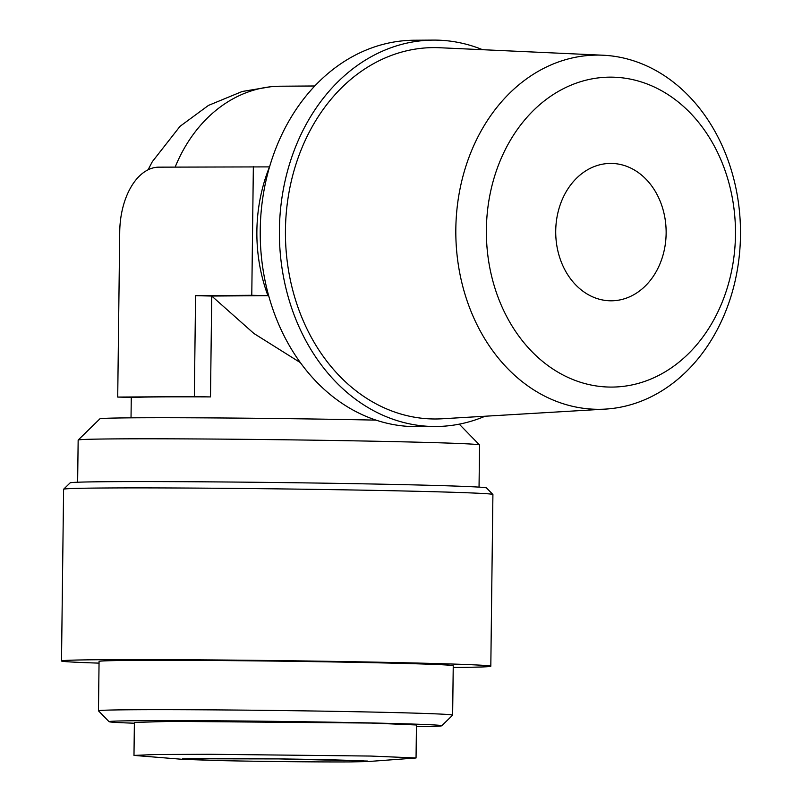 <?xml version="1.0" encoding="UTF-8"?>
<svg xmlns="http://www.w3.org/2000/svg" width="802" height="802" viewBox="0 0 802 802"><rect width="100%" height="100%" fill="white"/><g stroke="black" fill="none" stroke-linecap="round" stroke-linejoin="round"><path stroke-width="1.2" d="M331.176 759.805C291.156 758.882 228.129 758.241 199.066 758.471L182.645 758.782L182.655 759.334L218.776 760.567C258.785 761.489 321.813 762.121 350.885 761.9L368.128 761.539L362.564 760.757L331.176 759.805M368.128 761.539L416.048 757.98L416.459 724.978L371.216 723.053L171.909 721.359L134.385 722.422L133.984 755.414L182.655 759.334M416.048 757.98L370.805 756.055L210.284 754.281L155.277 754.522L133.984 755.414M595.996 409.271A177.102 142.345 -90.4 0 1 455.827 228.981A177.102 142.345 -90.4 0 1 600.327 55.127A177.102 142.345 -90.4 0 1 602.974 55.218A177.102 142.345 -90.4 0 1 740.497 231.237A177.102 142.345 -90.4 0 1 605.36 409.1A177.102 142.345 -90.4 0 1 595.996 409.271M602.974 55.218L439.717 47.739A185.693 149.242 89.6 0 0 436.94 47.639A185.693 149.242 89.6 0 0 285.442 229.923A185.693 149.242 89.6 0 0 432.398 418.955A185.693 149.242 89.6 0 0 442.213 418.774L605.36 409.1M609.029 387.055A154.966 124.551 -90.4 0 1 486.383 229.302A154.966 124.551 -90.4 0 1 612.818 77.172A154.966 124.551 -90.4 0 1 735.464 234.926A154.966 124.551 -90.4 0 1 609.029 387.055M482.573 49.704A193.202 155.287 89.6 0 0 437.03 40.13A193.202 155.287 89.6 0 0 433.371 40.1L414.203 40.23A193.202 155.287 89.6 0 0 260.219 232.199A193.202 155.287 89.6 0 0 413.15 426.594A193.202 155.287 89.6 0 0 416.809 426.624L435.967 426.494A193.202 155.287 89.6 0 0 485.05 416.238M433.371 40.1A193.202 155.287 89.6 0 0 279.387 232.069A193.202 155.287 89.6 0 0 432.308 426.474A193.202 155.287 89.6 0 0 435.967 426.494M611.766 163.428A68.691 55.208 -90.4 0 1 666.141 232.55A68.691 55.208 -90.4 0 1 611.385 300.8A68.691 55.208 -90.4 0 1 610.091 300.79A68.691 55.208 -90.4 0 1 555.716 231.678A68.691 55.208 -90.4 0 1 610.462 163.418A68.691 55.208 -90.4 0 1 611.766 163.428M253.352 166.515L251.778 295.296L195.578 295.677L211.728 296.038L210.495 396.92A148.119 2.075 -179.3 0 0 133.864 397.431L117.714 397.07L119.729 231.798A64.401 38.306 -88.7 0 1 158.836 167.157L269.502 166.886A148.119 119.047 89.6 0 0 267.928 295.657L211.728 296.038L253.873 333.462L300.359 362.624M77.634 482.223L78.155 440.077A200.721 2.817 0.7 0 1 78.175 440.037L99.899 418.834A179.247 2.516 0.7 0 1 194.335 417.812A179.247 2.516 0.7 0 1 376.018 420.128M78.175 440.037A200.721 2.817 0.7 0 1 189.813 438.915A200.721 2.817 0.7 0 1 398.273 441.722A200.721 2.817 0.7 0 1 479.536 444.94A200.721 2.817 0.7 0 1 479.556 444.98L459.255 424.158M99.047 663.134A214.675 3.007 0.7 0 1 61.503 660.978L63.599 489.27A214.675 3.007 0.7 0 1 63.619 489.23L70.135 482.864A208.229 2.917 0.7 0 1 185.964 481.711A208.229 2.917 0.7 0 1 402.223 484.619A208.229 2.917 0.7 0 1 486.523 487.957L492.889 494.473A214.675 3.007 0.7 0 1 492.909 494.513L490.814 666.221A214.675 3.007 0.7 0 1 453.22 667.464M63.619 489.23A214.675 3.007 0.7 0 1 183.026 488.027A214.675 3.007 0.7 0 1 405.972 491.035A214.675 3.007 0.7 0 1 492.889 494.473M61.503 660.978A214.675 3.007 0.7 0 1 179.578 659.725A214.675 3.007 0.7 0 1 403.877 662.743A214.675 3.007 0.7 0 1 490.814 666.221M416.438 726.662A166.365 2.336 -179.3 0 0 441.762 725.76A166.365 2.336 -179.3 0 0 374.404 723.033A166.365 2.336 -179.3 0 0 199.538 720.697A166.365 2.336 -179.3 0 0 109.082 721.7A166.365 2.336 -179.3 0 0 134.375 723.214M441.762 725.76L452.619 715.163A177.102 2.486 -179.3 0 0 452.639 715.133A177.102 2.486 -179.3 0 0 380.92 712.256A177.102 2.486 -179.3 0 0 195.878 709.77A177.102 2.486 -179.3 0 0 98.466 710.803A177.102 2.486 -179.3 0 0 98.476 710.833L109.082 721.7M98.466 710.803L99.067 661.439A177.102 2.486 0.7 0 1 196.48 660.407A177.102 2.486 0.7 0 1 381.521 662.893A177.102 2.486 0.7 0 1 453.24 665.76L452.639 715.133M251.778 295.296L267.928 295.657M117.714 397.07L194.345 396.549L195.578 295.677M210.495 396.92L194.345 396.549M148.069 169.803L152.29 161.723L180.009 126.345L208.44 105.423L242.234 91.478L272.339 86.486L280.399 86.215A148.119 119.047 89.6 0 0 175.177 167.047M182.495 758.782L279.397 758.913L367.456 761.048M280.399 86.215L314.815 85.984M131.027 417.842L131.277 397.381M479.045 487.125L479.556 444.98"/></g></svg>

